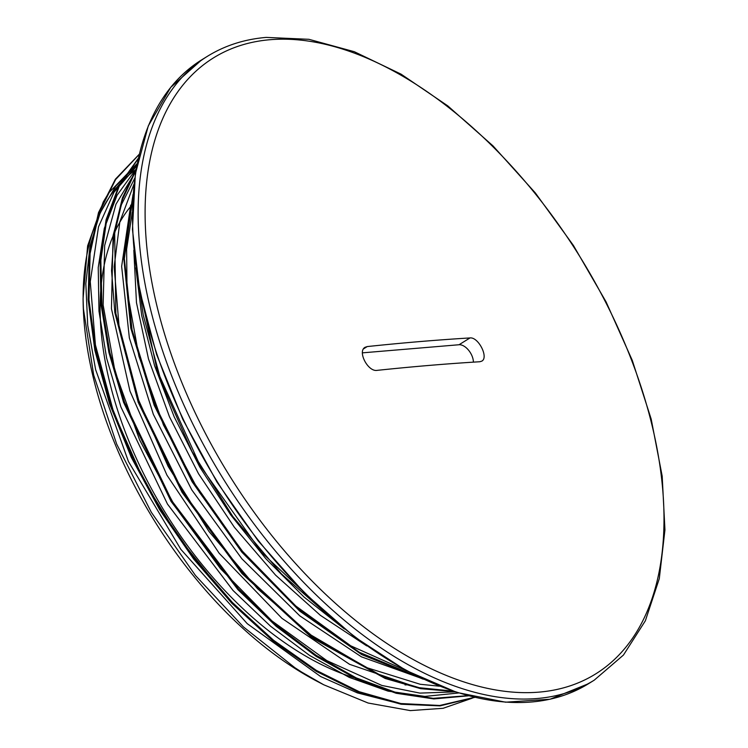 <?xml version="1.0" encoding="UTF-8"?>
<svg xmlns="http://www.w3.org/2000/svg" width="748" height="748" viewBox="0 0 748 748"><rect width="100%" height="100%" fill="white"/><g stroke="black" fill="none" stroke-linecap="round" stroke-linejoin="round"><path stroke-width="1.12" d="M137.165 163.569L108.647 193.012L103.233 202.016L87.619 245.868L83.056 298.826L83.439 308.943L93.65 374.935L116.679 444.088L151.339 512.315L195.508 575.53L243.427 626.908L294.834 667.665L301.659 672.078L323.716 684.766L368.119 703.027L410.297 710.6L443.078 708.3L472.269 698.174M323.725 684.766L317.433 681.484A308.615 175.902 -121.8 0 1 83.168 303.604L83.075 298.826M83.15 302.173A308.615 175.902 -121.8 0 1 136.071 169.497M139.147 154.471L115.622 179.539L99.045 212.928L90.097 253.572L88.984 299.967L95.838 350.522L110.433 403.49L132.2 457.009L160.483 509.192L194.274 558.26L232.394 602.477L273.572 640.269L316.357 670.404L359.283 691.732L400.881 703.541L439.721 705.476L474.428 697.323M138.137 158.885L119.241 186.177L106.646 220.277L100.849 260.257L101.924 304.829L109.881 352.635L124.551 402.256L171.872 500.861L238.35 588.732L276.339 625.225L316.03 655.229L356.216 677.875L395.673 692.377L433.242 698.351L467.809 695.659M135.94 170.292L122.607 199.267L114.678 233.329L115.847 313.384L139.278 402.424L182.774 491.698L242.118 572.285L311.449 636.258L384.042 677.239L419.31 687.711L452.736 691.087M132.845 197.313L124.346 258.649L132.069 329.831L155.406 405.743L192.825 481.058L241.651 550.406L298.536 608.9L359.451 652.34L420.18 677.716M137.352 277.658L157.202 370.671L200.174 465.752L261.566 552.389L334.711 620.934M136.819 165.364L115.847 185.962L100.092 213.077L90.022 245.989L85.842 283.735L87.712 325.315L95.632 369.624L128.422 461.46L180.838 549.331L247.242 623.664L320.555 676.491L357.357 692.882L392.962 702.007M136.173 168.926L117.09 195.209L104.309 228.402L98.231 267.485L98.979 311.187L106.637 358.18L120.933 407.024L167.487 504.096L233.058 590.499L270.561 626.226L309.691 655.51L349.251 677.389L388.034 691.124L424.873 696.416L458.599 692.985M134.724 178.286L121.494 204.531L113.098 235.498L111.452 308.681L129.956 391.064L166.954 475.176L219.201 553.296L281.931 618.325L349.54 664.308L415.907 686.991M130.704 205.092L121.644 266.363L129.357 337.928L153.34 414.345L191.769 489.875L241.856 558.765L299.826 615.885L361.387 656.809L421.928 678.548M133.817 250.262L136.463 302.631L148.487 358.947L169.469 416.795L198.519 473.727L234.367 527.275L275.563 575.119L320.303 615.267L366.726 645.889M139.193 154.303L115.37 179.221L98.53 212.544L89.358 253.198L88.124 299.714L94.874 350.429L109.46 403.602L131.293 457.355L159.679 509.753L193.638 559.008L231.936 603.384L273.31 641.251L316.301 671.367L359.395 692.629L401.106 704.233L440.02 705.878L474.718 697.388M138.249 158.361L119.026 185.523L106.132 219.603L100.064 259.612L101.017 304.352L108.881 352.373L123.523 402.246L171.058 501.412L237.958 589.695L276.19 626.328L316.114 656.342L356.516 678.894L396.16 693.265L433.831 698.922L468.435 695.827M136.145 169.067L122.401 197.977L114.117 232.104L111.555 270.598L114.827 312.542L138.193 402.302L182.044 492.343L241.95 573.548L311.981 637.792L385.173 678.473L420.675 688.665L454.223 691.582M133.041 194.443L123.56 256.125L130.778 328.129L154.163 405.238L192.105 481.749L241.828 552.146L299.789 611.172L361.761 654.631L423.303 679.203M135.856 267.756L141.709 315.637L154.658 365.903L174.219 416.935L199.81 467.107L230.674 514.839L265.792 558.644L304.09 597.082L344.398 628.965M479.814 361.742A2300.212 527.031 157.6 0 0 377.057 370.372C367.913 371.98 357.226 351.354 365.089 347.287L367.249 346.567A2300.212 527.031 -22.4 0 1 469.996 337.937C478.383 336.796 488.911 357.525 481.777 361.144L479.814 361.742M327.016 614.248L281.435 573.894L232.834 516.494L192.049 451.596L161.624 383.079L143.242 315.104L139.848 291.542M406.781 670.872L350.737 645.805L295.871 606.048L244.372 553.819L199.361 492.193L163.457 424.976L138.904 356.216L127.02 290.074L126.618 249.262L132.246 212.526M439.459 686.197L420.236 684.28L366.473 667.571L311.14 635.117L257.574 588.751L208.926 531.407L168.188 466.49L137.688 397.983L119.362 330.027L114.163 266.709L119.848 221.763L134.014 184.073M455.102 691.872L419.899 693.106L381.826 685.439L326.867 660.634L271.991 620.962L220.51 568.686L175.453 507.107L139.596 439.88L114.958 371.12L103.13 304.997L104.673 245.484L115.977 204.195L135.743 171.46M220.314 589.536L179.202 538.111L144.271 481.403L113.818 412.887L95.417 344.912L90.265 281.631L98.521 226.812L113.986 192.292L136.669 166.159M362.406 352.85L459.029 344.744A13.221 7.536 -121.8 0 1 468.547 350.167A13.221 7.536 -121.8 0 1 473.4 362.144M406.996 684.813A284.866 162.363 -121.8 0 1 405.042 684.916M358.937 679.128A284.866 162.363 -121.8 0 1 140.007 466.247A284.866 162.363 -121.8 0 1 132.471 204.391M588.611 683.644A367.025 209.188 -121.8 0 1 217.425 481.927A367.025 209.188 -121.8 0 1 201.829 59.756L170.722 87.366L148.282 125.898L135.369 173.854L132.443 229.374L139.614 290.355L156.603 354.468L182.746 419.245L217.042 482.189L258.172 540.898L304.558 593.117L354.421 636.829L405.846 670.367L456.869 692.442L505.564 702.194L550.051 699.24L588.611 683.644L594.221 680.175L623.449 655.052L645.356 620.793L659.297 578.625L664.944 529.93L662.195 476.196L651.19 419.086L632.275 360.358L606.076 301.865L573.417 245.456L535.325 192.909L493.007 145.888L447.79 105.879L401.078 74.155L354.318 51.715L308.915 39.307L266.241 37.4C244.446 39.242 224.849 45.544 207.439 56.287A367.025 209.188 58.2 0 0 223.035 478.449A367.025 209.188 58.2 0 0 594.221 680.175M270.093 39.709A362.481 206.598 -121.8 0 1 663.944 512.894A362.481 206.598 -121.8 0 1 279.621 545.161A362.481 206.598 -121.8 0 1 270.093 39.709M367.249 346.567L363.491 348.895M459.029 344.744L469.996 337.937M207.439 56.287L201.829 59.756"/></g></svg>
